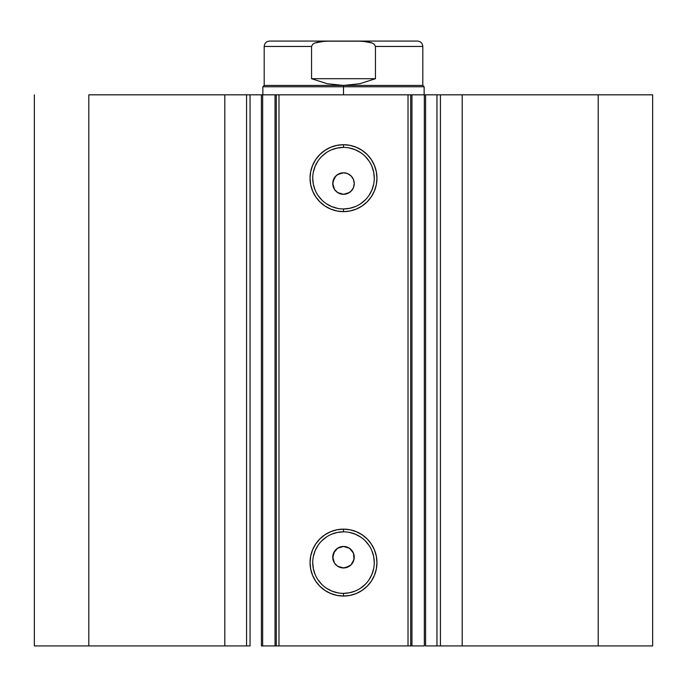 <?xml version="1.0" encoding="UTF-8"?>
<svg xmlns="http://www.w3.org/2000/svg" width="687" height="687" viewBox="0 0 687 687"><rect width="100%" height="100%" fill="white"/><g stroke="black" fill="none" stroke-linecap="round" stroke-linejoin="round"><path stroke-width="1.03" d="M249.596 645.926L224.812 645.926L224.812 94.832L224.812 645.926L246.573 645.926L246.573 94.832L88.812 94.832L88.812 645.926L224.812 645.926L34.35 645.926L34.35 94.832L34.35 645.926L88.812 645.926L88.812 94.832L276.294 94.832L276.294 645.926L278.982 645.926L276.294 645.926L276.294 94.832L425.588 94.832L425.588 645.926L437.404 645.926M276.294 94.832L278.982 94.832L278.982 645.926L408.018 645.926L408.018 94.832L278.982 94.832L278.982 645.926L424.351 645.926L424.351 94.832L436.958 94.832L436.958 645.926L425.588 645.926L425.588 94.832L437.404 94.832M343.5 531.824L343.5 529.136A33.457 33.457 0 0 1 376.957 562.593A33.457 33.457 0 0 1 343.5 596.05L336.974 595.406L330.696 593.499L324.917 590.408L319.841 586.251L315.685 581.176L312.594 575.397L310.687 569.119L310.043 562.593L310.687 556.066L312.594 549.789L315.685 544.01L319.841 538.934L324.917 534.778L330.696 531.686L336.974 529.78L343.5 529.136L350.026 529.78L356.304 531.686L362.083 534.778L367.159 538.934L371.315 544.01L374.406 549.789L376.313 556.066L376.957 562.593L376.313 569.119L374.406 575.397L371.315 581.176L367.159 586.251L362.083 590.408L356.304 593.499L350.026 595.406L343.5 596.05L343.5 593.362A30.769 30.769 0 0 0 374.269 562.593A30.769 30.769 0 0 0 343.5 531.824A30.769 30.769 0 0 0 312.731 562.593A30.769 30.769 0 0 0 343.5 593.362L343.5 596.05A33.457 33.457 0 0 1 310.043 562.593A33.457 33.457 0 0 1 343.5 529.136L343.5 531.824A30.769 30.769 0 0 1 374.269 562.593A30.769 30.769 0 0 1 343.5 593.362A30.769 30.769 0 0 1 312.731 562.593A30.769 30.769 0 0 1 343.5 531.824L337.497 532.416L331.727 534.168M343.5 147.404L343.5 144.717A33.457 33.457 0 0 1 376.957 178.173A33.457 33.457 0 0 1 343.5 211.63L336.974 210.986L330.696 209.08L324.917 205.988L319.841 201.832L315.685 196.757L312.594 190.977L310.687 184.7L310.043 178.173L310.687 171.647L312.594 165.369L315.685 159.582L319.841 154.515L324.917 150.359L330.696 147.267L336.974 145.361L343.5 144.717L350.026 145.361L356.304 147.267L362.083 150.359L367.159 154.515L371.315 159.582L374.406 165.369L376.313 171.647L376.957 178.173L376.313 184.7L374.406 190.977L371.315 196.757L367.159 201.832L362.083 205.988L356.304 209.08L350.026 210.986L343.5 211.63L343.5 208.942A30.769 30.769 0 0 0 374.269 178.173A30.769 30.769 0 0 0 343.5 147.404A30.769 30.769 0 0 0 312.731 178.173A30.769 30.769 0 0 0 343.5 208.942L343.5 211.63A33.457 33.457 0 0 1 310.043 178.173A33.457 33.457 0 0 1 343.5 144.717L343.5 147.404A30.769 30.769 0 0 1 374.269 178.173A30.769 30.769 0 0 1 343.5 208.942A30.769 30.769 0 0 1 312.731 178.173A30.769 30.769 0 0 1 343.5 147.404L337.497 147.997L331.727 149.749M337.652 566.243L343.5 567.969A10.752 10.752 0 0 1 332.748 557.217A10.752 10.752 0 0 1 343.5 546.466L337.652 548.192M334.621 563.28L337.437 566.097M334.475 551.369L332.748 557.209L334.475 563.057M337.437 548.338L334.629 551.146M337.652 192.575L343.5 194.301A10.752 10.752 0 0 1 332.748 183.549A10.752 10.752 0 0 1 343.5 172.798L337.652 174.524M334.621 189.612L337.437 192.429M334.475 177.701L332.748 183.541L334.475 189.389M337.437 174.67L334.629 177.478M436.958 645.926L652.65 645.926L652.65 94.832L598.188 94.832L652.65 94.832L652.65 645.926L462.188 645.926L462.188 94.832L598.188 94.832L598.188 645.926L598.188 94.832L440.427 94.832L462.188 94.832L462.188 645.926L440.427 645.926L440.427 94.832L440.427 645.926L436.958 645.926L436.958 94.832L440.427 94.832L436.958 94.832M250.042 94.832L246.573 94.832L246.573 645.926L250.042 645.926L250.042 94.832L250.042 645.926M261.61 645.926L276.208 645.926M424.351 645.926L408.018 645.926L408.018 94.832L410.706 94.832L410.706 645.926L410.706 94.832L411.951 94.832L411.951 645.926L411.951 94.832L424.351 94.832L424.351 645.926M249.596 94.832L276.208 94.832M333.573 553.095L337.523 548.278L343.5 546.466L349.477 548.278L353.436 553.104L354.045 559.312L351.109 564.817L345.595 567.763L341.405 567.763L338.39 566.681M352.525 563.065L353.324 561.588M349.477 548.278L350.344 548.922M335.9 549.609L336.716 548.879M341.405 567.763L337.523 566.157L334.56 563.194L332.955 559.312L333.221 554.048M332.955 559.304L332.791 558.239M334.552 563.185L334.011 562.284M335.891 564.817L335.187 564.036M337.515 566.148L336.639 565.495M341.405 194.095L337.523 192.489L334.56 189.526L332.955 185.645L332.955 181.445L335.9 175.941L339.387 173.613L343.5 172.798L347.613 173.613L351.1 175.941L353.436 179.436L354.252 183.549L353.436 187.663L351.109 191.149L347.622 193.485L343.5 194.301L338.39 193.013M352.525 189.397L353.341 187.886M349.477 174.61L350.344 175.254M337.532 174.61L338.459 174.051M335.9 175.941L336.716 175.211M332.748 183.549L333.221 180.38M332.955 185.645L332.791 184.571M334.552 189.509L334.011 188.616M337.523 192.489L335.187 190.368M343.5 208.942L349.503 208.35L355.273 206.598M360.589 203.756L365.252 199.926M369.082 195.263L371.925 189.947L373.676 184.176M374.269 178.173L373.676 172.171L371.925 166.4M369.082 161.076L365.252 156.413M360.589 152.591L355.273 149.749L349.503 147.997M326.411 152.591L321.748 156.413M317.918 161.076L315.075 166.4L313.324 172.171M312.731 178.173L313.324 184.176L315.075 189.947M317.918 195.263L321.748 199.926M326.411 203.756L331.727 206.598L337.497 208.35M345.595 173.004L343.5 172.798A10.752 10.752 0 0 1 354.252 183.549A10.752 10.752 0 0 1 343.5 194.301L349.348 192.575M353.436 187.663L354.252 183.549L353.436 179.436L354.045 181.454M354.252 183.549L354.045 185.645M349.477 192.489L347.613 193.485M345.595 194.095L343.5 194.301M333.564 179.436L334.56 177.572M341.405 173.004L343.5 172.798M343.5 593.362L349.503 592.769L355.273 591.018M360.589 588.175L365.252 584.345M369.082 579.691L371.925 574.366L373.676 568.596M374.269 562.593L373.676 556.59L371.925 550.819M369.082 545.504L365.252 540.841M360.589 537.011L355.273 534.168L349.503 532.416M326.411 537.011L321.748 540.841M317.918 545.504L315.075 550.819L313.324 556.59M312.731 562.593L313.324 568.596L315.075 574.366M317.918 579.691L321.748 584.345M326.411 588.175L331.727 591.018L337.497 592.769M345.595 546.672L343.5 546.466A10.752 10.752 0 0 1 354.252 557.217A10.752 10.752 0 0 1 343.5 567.969L349.348 566.243M353.436 561.331L354.252 557.217L353.436 553.104L354.045 555.122M354.252 557.217L354.045 559.312M349.477 566.157L347.613 567.153M345.595 567.763L343.5 567.969M332.748 557.217L334.56 551.24M341.405 546.672L343.5 546.466M351.109 175.949L349.563 174.67M349.348 174.524L347.613 173.613M353.436 179.436L352.525 177.701M349.563 192.429L351.109 191.149M351.109 549.617L349.563 548.338M349.348 548.192L347.613 547.281M353.436 553.104L352.525 551.369M349.563 566.097L351.109 564.817M276.294 645.926L275.049 645.926L275.049 94.832L275.049 645.926L262.649 645.926L262.649 94.832L262.649 645.926L261.412 645.926L261.412 94.832M343.5 86.768L343.5 85.428L264.194 85.428L343.5 85.428L343.5 86.768L262.855 86.768L343.5 86.768L343.5 94.832L343.5 86.768L424.145 86.768L343.5 86.768M424.145 94.832L424.145 86.768L422.806 85.428L343.5 85.428L422.806 85.428L422.806 46.45L375.445 46.45L375.445 78.704L359.825 83.728L343.5 85.428L327.175 83.728L311.555 78.704L311.555 46.45L264.194 46.45L311.555 46.45L311.555 78.704L375.445 78.704L375.445 46.45L374.312 44.286L372.182 42.989L362.487 41.186L324.513 41.186L314.792 42.998L312.679 44.303L311.555 46.45L312.679 44.303L314.792 42.998L319.584 41.684L329.468 41.074L269.57 41.074C266.316 41.392 264.521 43.187 264.194 46.45L264.194 85.428L262.855 86.768L262.855 94.832M374.321 44.303L375.445 46.45L422.806 46.45C422.479 43.187 420.684 41.392 417.43 41.074L329.468 41.074M343.5 85.428L359.825 83.728L375.445 78.704L311.555 78.704L327.175 83.728L343.5 85.428M357.532 41.074L417.43 41.074L357.532 41.074L367.399 41.684L372.182 42.989L374.312 44.286"/></g></svg>
